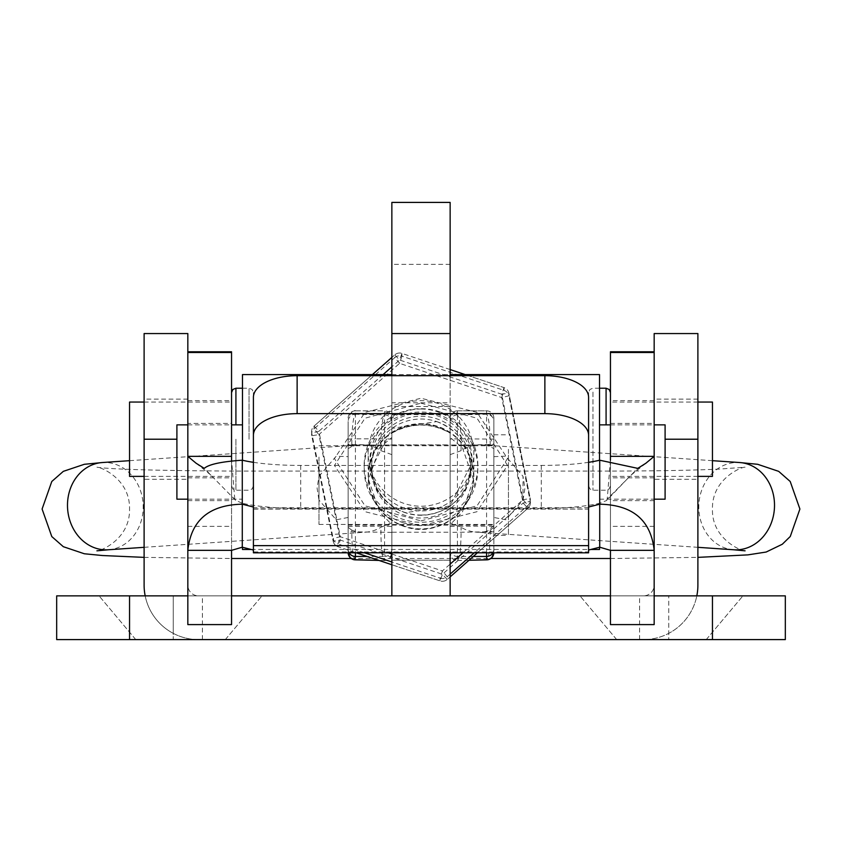 <?xml version="1.0" encoding="UTF-8"?>
<svg xmlns="http://www.w3.org/2000/svg" width="842" height="842" viewBox="0 0 842 842"><rect width="100%" height="100%" fill="white"/><g stroke="black" fill="none" stroke-linecap="round" stroke-linejoin="round"><path stroke-width="0.63" stroke-dasharray="4.21 3.16" d="M180.546 595.873L262.009 595.873L180.546 595.873M180.546 639.594L135.762 639.594L180.546 639.594M661.454 595.873L579.991 595.873L661.454 595.873M661.454 639.594L706.238 639.594L661.454 639.594M697.892 479.287L697.892 399.14L697.892 479.287L654.171 479.287L654.171 399.14L654.171 479.287M697.892 399.14L654.171 399.14M187.829 479.287L187.829 399.14L187.829 479.287L144.108 479.287L144.108 399.14L144.108 479.287M187.829 399.14L144.108 399.14M450.144 402.781L450.144 264.335L450.144 402.781L391.856 402.781L391.856 264.335L391.856 402.781M450.144 264.335L391.856 264.335M145.182 595.873A54.456 54.456 0 0 0 173.263 633.363L173.263 639.594L202.406 639.594L173.263 639.594L173.263 595.873L198.565 595.873A10.736 10.736 0 0 1 187.829 585.137L187.829 439.219L187.829 585.137A10.736 10.736 0 0 0 198.565 595.873L785.323 595.873L785.323 639.594L668.737 639.594L668.737 633.363A54.456 54.456 0 0 0 696.818 595.873M697.892 333.558L697.892 585.137A54.456 54.456 0 0 1 643.435 639.594L198.565 639.594A54.456 54.456 0 0 1 173.263 633.363L173.263 595.873L56.677 595.873L56.677 639.594L198.565 639.594A54.456 54.456 0 0 1 144.108 585.137L144.108 333.558M187.829 595.873L231.55 595.873M610.45 595.873L654.171 595.873M450.144 595.873L391.856 595.873L450.144 595.873L450.144 202.406M654.171 456.343L654.171 585.137A10.736 10.736 0 0 1 643.435 595.873A10.736 10.736 0 0 0 654.171 585.137L654.171 333.558M391.856 375.679L391.856 552.815M450.144 375.679L450.144 552.815M643.435 639.594L668.737 639.594L639.594 639.594L668.737 639.594L668.737 595.873L668.737 633.363A54.456 54.456 0 0 1 643.435 639.594M187.829 333.558L187.829 456.343M391.856 202.406L391.856 595.873M231.55 432.325L231.55 477.835L231.55 432.325M187.829 432.325L187.829 477.835L187.829 432.325M231.55 455.133L231.55 500.643L231.55 455.133M187.829 468.91L187.829 423.41L231.55 423.41M610.45 455.133L610.45 500.643L610.45 455.133M610.45 423.41L654.171 423.41L654.171 468.91M610.45 432.325L610.45 477.835L610.45 432.325M654.171 432.325L654.171 477.835L654.171 432.325M588.59 507.021L588.59 551.942L588.59 507.021M588.59 397.361L588.59 509.094L253.41 508.926L253.41 551.942L253.41 507.021L253.41 509.094L253.41 507.684L588.59 507.684L588.59 545.648M253.41 462.321A72.865 12.998 0 0 0 300.699 465.426L541.301 465.426A72.865 12.998 0 0 0 588.59 462.321M242.285 460.206L242.285 503.221A72.865 12.998 0 0 0 300.699 508.452L541.301 508.452A72.865 12.998 0 0 0 599.714 503.221L599.714 460.206M610.418 460.227L607.219 499.138L637.762 468.363M607.219 499.138L606.629 500.516L599.714 503.221L599.714 547.205M610.45 550.342L610.45 456.343M610.45 351.777L610.45 624.596M654.171 352.482L654.171 624.596M242.285 547.205L242.285 503.221L235.592 500.337L204.238 468.363M234.781 499.138L231.582 460.29M231.55 550.342L231.55 456.343M231.55 624.596L231.55 351.777M187.829 624.596L187.829 352.482M588.59 552.815L588.59 551.942L253.41 551.942L253.41 552.815M253.41 545.648L253.41 397.361M253.41 439.219L253.41 392.582L253.41 439.219M231.55 439.219L231.55 392.582L231.55 439.219M129.542 402.055L129.542 476.383M588.59 482.319L588.59 392.582L588.59 482.319M610.45 396.119L610.45 485.855L610.45 396.119M712.458 476.383L712.458 402.055M610.45 404.876L610.45 476.383L610.45 404.876M421 520.893L477.046 505.821L507.537 458.522L476.919 412.317L421 398.234L364.986 412.38L334.463 458.606L365.007 505.853L421 520.893M421 409.012A51.004 50.962 180 0 1 472.004 459.974A51.004 50.962 180 0 1 421 510.936A51.004 50.962 180 0 1 369.996 459.974A51.004 50.962 180 0 1 421 409.012M421 403.16L477.014 418.211L507.537 465.458L476.961 511.715L421 525.808L364.975 511.673L334.463 465.447L364.996 418.2L421 403.16M421 515.041A51.004 50.962 0 0 0 472.004 464.079A51.004 50.962 0 0 0 421 413.106A51.004 50.962 0 0 0 369.996 464.079A51.004 50.962 0 0 0 421 515.041M176.904 424.894L176.904 499.159M242.475 499.159L242.475 424.863L242.475 499.159M599.525 499.159L599.525 424.863L599.525 499.159M665.096 424.894L665.096 499.159M242.475 374.585L242.475 549.468M599.525 374.585L599.525 549.468M242.475 547.258L242.475 460.248M599.525 547.258L599.525 460.248M450.144 445.05L450.144 553.236L450.144 418.106L450.144 445.029L461.079 445.271C460.848 427.631 459.627 417.506 457.438 414.906L457.438 410.843L486.581 410.843L486.581 414.243C488.781 416.843 489.991 426.968 490.223 444.608L490.223 446.47L493.865 448.67L493.865 418.106L493.865 552.573L493.865 448.67M391.856 445.05L391.856 553.236L391.856 445.029L380.921 445.271L380.921 450.659A43.721 37.837 86.1 0 0 362.713 444.86A43.721 37.837 86.1 0 0 359.723 444.923A43.721 37.837 86.1 0 0 351.777 446.47L351.777 444.608C352.009 426.968 353.219 416.843 355.419 414.243A7.283 7.283 -0 0 0 348.135 421.516L348.135 552.573L348.135 421.516M473.825 476.456A52.825 52.783 0 0 0 421 423.673A52.825 52.783 0 0 0 368.175 476.456A52.825 52.783 0 0 0 421 529.239A52.825 52.783 0 0 0 473.825 476.456L473.825 453.428A52.825 52.783 0 0 0 421 400.645A52.825 52.783 0 0 0 368.175 453.428A52.825 52.783 0 0 0 421 506.221A52.825 52.783 0 0 0 473.825 453.428M368.175 476.456L368.175 453.428M473.467 479.53L462.384 447.639L450.144 437.472L450.144 433.146C430.872 422.4 411.443 422.4 391.856 433.146L391.856 437.472L379.626 447.639L368.533 479.53L379.616 512.083L391.856 524.65L391.856 520.324C411.128 532.533 430.557 532.533 450.144 520.324L450.144 524.65L462.374 512.094L473.467 479.53L473.467 476.456A52.467 52.425 0 0 0 421 424.031A52.467 52.425 0 0 0 368.533 476.456A52.467 52.425 0 0 0 421 528.881A52.467 52.425 0 0 0 473.467 476.456M368.533 479.53L368.533 476.456M391.856 560.204L450.144 560.204L450.144 532.228L391.856 532.228L391.856 560.225L391.856 520.324M450.144 560.204L450.144 552.142L391.856 552.142M391.856 524.65L391.856 437.472M391.856 406.528L391.856 433.209C399.034 428.178 408.633 425.431 420.674 424.968C431.125 424.694 440.955 427.431 450.144 433.198L450.144 406.528L450.144 414.58L391.856 414.58L391.856 406.528L450.144 406.528M391.856 414.58L391.856 444.86L450.144 444.86L450.144 532.228M391.856 532.228L391.856 444.86M450.144 437.472L450.144 524.65M450.144 520.324L450.144 552.142M450.144 444.86L450.144 414.58M318.992 457.111L318.992 524.44L318.992 457.111M493.865 457.111L493.865 524.44L493.865 457.111M493.865 449.333L493.865 535.365L493.865 449.333M508.442 449.333L508.442 535.365L508.442 449.333M493.865 525.134L493.865 445.018L493.865 525.166L348.135 525.166L348.135 445.018L348.135 525.134M391.856 522.798L380.921 527.26L380.921 532.639C381.152 550.131 382.373 559.425 384.562 560.519A7.283 7.283 -0 0 0 391.856 553.236L389.657 558.478L386.131 560.383L384.405 560.551L384.562 556.457L367.123 556.457M355.419 559.856C353.219 558.751 352.009 549.468 351.777 531.976L351.777 530.123A43.721 37.837 86.1 0 0 362.713 532.228A43.721 37.837 86.1 0 0 365.691 532.165A43.721 37.837 86.1 0 0 380.921 527.26M351.777 530.123L348.135 527.418M348.135 517.451L336.253 519.809L318.992 500.095L318.992 476.319L317.087 488.213L318.992 500.095M523.008 500.095L524.913 488.213L523.008 476.319L523.008 500.095L505.8 519.788L493.865 517.451M493.865 527.418L490.223 530.123A43.721 37.837 93.9 0 1 479.287 532.228A43.721 37.837 93.9 0 1 476.309 532.165A43.721 37.837 93.9 0 1 461.079 527.26L450.144 522.798M450.144 454.627L461.079 450.659A43.721 37.837 93.9 0 1 479.287 444.86A43.721 37.837 93.9 0 1 482.277 444.923A43.721 37.837 93.9 0 1 490.223 446.47M493.865 456.659L505.747 456.164L523.008 476.319M318.992 476.319L336.2 456.185L348.135 456.659M348.135 448.67L351.777 446.47M380.921 450.659L391.856 454.627M391.856 422.189A7.283 7.283 180 0 0 384.562 414.906L355.419 414.243L355.419 410.843L384.562 410.843L384.562 414.906C382.373 417.506 381.152 427.631 380.921 445.271L348.135 444.355M473.278 556.457L457.438 556.457L457.595 560.551L455.869 560.383L452.343 558.478L450.144 553.268A7.283 7.283 -0 0 0 457.438 560.519C459.627 559.425 460.848 550.131 461.079 532.639L461.079 527.26M490.223 530.123L490.223 531.976C489.991 549.468 488.781 558.751 486.581 559.856M450.144 422.189A7.283 7.283 180 0 1 457.438 414.906L486.581 414.243A7.283 7.283 -0 0 1 493.865 421.516M665.096 439.219L697.892 439.219M144.108 439.219L176.904 439.219M450.144 333.558L391.856 333.558M541.301 465.426L541.301 508.452M300.699 465.426L300.699 508.452M654.171 526.355L610.45 526.355M187.829 526.355L231.55 526.355M249.043 439.219L249.043 388.215L249.043 439.219M235.918 424.863L235.918 388.215M235.918 439.219L235.918 490.223L235.918 439.219M592.957 392.077L592.957 490.223L592.957 392.077M606.082 388.215L606.082 424.863M402.929 522.661A56.835 56.793 -0 0 0 474.888 486.876A56.835 56.793 -0 0 0 439.071 414.969A56.835 56.793 -0 0 0 367.112 450.765A56.835 56.793 -0 0 0 402.929 522.661M436.756 421.589A49.552 49.51 180 0 1 470.552 468.531A49.552 49.51 180 0 1 405.244 515.472A49.552 49.51 180 0 1 371.448 468.531A49.552 49.51 180 0 1 436.756 421.589L392.056 428.346L371.448 468.531L371.448 465.763A49.552 49.51 -0 0 0 405.244 512.704A49.552 49.51 -0 0 0 470.552 465.763A49.552 49.51 -0 0 0 436.756 418.821A49.552 49.51 -0 0 0 371.448 465.763C372.669 488.634 383.931 504.274 405.244 512.704L449.944 505.947L470.552 465.763L470.552 468.531C469.331 445.66 458.069 430.02 436.756 421.6M439.071 411.633A56.835 56.793 180 0 1 474.888 483.529A56.835 56.793 180 0 1 402.929 519.325A56.835 56.793 180 0 1 367.112 447.428A56.835 56.793 180 0 1 439.071 411.633M462.942 552.815L523.114 499.685L527.934 505.432A7.283 7.283 -0 0 0 530.397 499.98L530.397 502.737A7.283 7.283 0 0 1 527.934 508.2L477.403 552.815L527.934 508.2A7.283 7.283 -0 0 0 530.25 501.295L508.842 395.824L508.842 393.067L530.25 498.527L530.25 501.295L523.114 503.021L442.408 574.286L340.294 540.08L318.886 434.609L399.592 363.355L501.706 397.561L523.114 503.021L527.934 508.2L527.934 505.432L474.267 552.815M450.144 574.118L447.228 576.686L447.228 579.454L450.144 576.875L447.228 579.454L442.408 574.286L440.092 580.906A7.283 7.283 0 0 0 447.228 579.454A7.283 7.283 -0 0 1 440.092 580.896L440.092 578.138L391.856 561.972M364.512 552.815L337.979 543.932L337.979 546.69L356.261 552.815M391.856 564.74L440.092 580.906L391.856 564.74M450.144 369.564L401.908 353.398A7.283 7.283 0 0 0 394.772 354.84L399.592 360.018L501.706 394.224L504.021 387.604A7.283 7.283 0 0 1 508.842 393.056L530.25 498.527A7.283 7.283 0 0 1 530.397 499.98A7.283 7.283 -0 0 0 530.25 498.527L523.114 499.685L501.706 394.224L508.842 393.056A7.283 7.283 -0 0 0 504.021 387.604L465.173 374.585L504.021 387.604L504.021 390.372L401.908 356.166L401.908 353.398A7.283 7.283 -0 0 0 394.772 354.85L391.856 357.418L394.772 354.85L394.772 357.608L314.066 428.862L318.886 434.609L311.75 435.767L333.158 541.238L333.158 538.47L311.75 433.009L311.75 435.767L333.158 541.238L340.294 540.08L337.979 546.7L356.24 552.815M383.089 374.585L318.886 431.272L314.066 426.094A7.283 7.283 0 0 0 311.603 431.557L311.603 434.325A7.283 7.283 0 0 0 311.75 435.767L311.75 435.767A7.283 7.283 -0 0 1 314.066 428.862L314.066 426.105L372.406 374.585L314.066 426.094A7.283 7.283 -0 0 0 311.75 433.009L318.886 431.272L340.294 536.733L388.288 552.815M391.856 554.004L442.408 570.95L450.144 564.108M450.144 369.554L401.908 353.398L399.592 360.018L391.856 366.849M333.158 541.238A7.283 7.283 -0 0 0 337.979 546.69L337.979 546.7A7.283 7.283 0 0 1 333.158 541.238M399.592 363.355L394.772 357.608A7.283 7.283 -0 0 1 401.908 356.166L399.592 363.355M333.158 538.47A7.283 7.283 -0 0 0 337.979 543.932L340.294 536.733L333.158 538.47M501.706 397.561L504.021 390.372A7.283 7.283 -0 0 1 508.842 395.824L501.706 397.561M440.092 578.138A7.283 7.283 -0 0 0 447.228 576.686L442.408 570.95L440.092 578.138M610.45 516.514L610.45 471.067L610.45 516.514M733.677 549.773A43.721 37.837 93.9 0 1 698.797 507.01A43.721 37.837 93.9 0 1 739.644 462.532M231.55 471.099L231.55 558.509L231.55 471.099M108.323 549.773A43.721 37.837 86.1 0 0 143.203 507.01A43.721 37.837 86.1 0 0 102.356 462.532M493.865 531.734L450.144 532.397M461.079 450.659L461.079 445.271L493.865 444.355M493.865 439.103L457.438 438.819L457.438 526.187L486.581 526.187L486.581 410.822L457.438 410.822L457.438 438.819L450.144 439.103M457.438 560.519L468.973 560.256M391.856 532.397L348.135 531.734M348.135 526.471L384.562 526.187L384.562 438.819L355.419 438.819L355.419 552.815M378.858 560.393L384.562 560.519M391.856 439.103L384.562 438.819L384.562 410.843A7.283 7.283 180 0 1 391.856 418.127L384.562 410.822L355.419 410.822L355.419 438.819L348.135 439.103M391.856 549.173A7.283 7.283 -0 0 1 384.562 556.457L384.562 526.187L391.856 526.471M355.419 410.843A7.283 7.283 -0 0 0 348.135 418.127C351.461 411.664 353.893 409.233 355.419 410.822M349.104 552.815A7.283 7.283 180 0 1 348.135 549.173M450.144 526.471L457.438 526.187L457.438 556.457A7.283 7.283 -0 0 1 450.144 549.173M486.581 552.815L486.581 526.187L493.865 526.471M450.144 418.127A7.283 7.283 180 0 1 457.438 410.843L453.975 411.696L450.144 418.106M493.865 418.127A7.283 7.283 -0 0 0 486.581 410.843L493.865 418.106M493.865 549.173A7.283 7.283 180 0 1 492.896 552.815M135.762 639.594L99.082 595.873L135.762 639.594M616.681 639.594L579.991 595.873L616.681 639.594M202.406 639.594L202.406 595.873M639.594 639.594L639.594 595.873M225.319 639.594L262.009 595.873L225.319 639.594M706.238 639.594L742.918 595.873L706.238 639.594M187.829 400.603L231.55 400.603M654.171 500.643L610.45 500.643M654.171 477.835L610.45 477.835M631.047 475.13L645.909 463.216M627.29 478.909L606.629 500.516M654.171 400.603L610.45 400.603M235.592 500.337L231.845 496.18M196.091 463.216L210.953 475.13M187.829 500.643L231.55 500.643M187.829 477.835L231.55 477.835M253.41 509.094L588.59 509.094M242.475 388.215L249.043 388.215L252.105 389.467L253.41 392.582M144.108 402.055L231.55 402.055M231.55 485.855L232.855 488.97L235.918 490.223L249.043 490.223L252.105 488.97L253.41 485.855M144.108 476.383L231.55 476.383M610.45 485.855L609.145 488.97L606.082 490.223L592.957 490.223L589.895 488.97L588.59 485.855M697.892 476.383L610.45 476.383M599.525 388.215L592.957 388.215L589.895 389.467L588.59 392.582M697.892 402.055L610.45 402.055M187.829 499.19L242.475 499.19M599.525 499.19L654.171 499.19M472.004 459.974L472.004 464.079M251.158 549.468L590.842 549.468M391.856 374.585L450.144 374.585M369.996 459.974L369.996 464.079M610.45 424.863L654.171 424.863M187.829 424.863L231.55 424.863M348.135 445.018L493.865 445.018M450.144 560.225L391.856 560.225M318.992 524.44L493.865 524.44M493.865 535.365L508.442 535.365M493.865 434.809L508.442 434.809M318.992 445.744L493.865 445.744M610.45 558.509L697.892 557.372M745.075 550.826C742.497 551.594 711.574 539.364 712.458 509.031C711.732 478.288 742.802 466.436 745.075 467.226L718.415 469.131C689.84 470.383 653.855 471.025 610.45 471.067L231.55 471.067C156.086 470.604 111.207 469.32 96.925 467.226C99.072 466.426 130.194 478.098 129.542 509.031C130.194 539.954 99.072 551.636 96.925 550.826M351.156 558.509L490.844 558.509M144.108 547.321L365.691 532.165M697.892 547.321L476.309 532.165M712.458 460.679L482.277 444.923M129.542 460.679L359.723 444.923M144.108 557.372L231.55 558.509M384.405 560.551L378.953 560.425M468.941 560.288L457.595 560.551"/><path stroke-width="1.26" d="M654.171 595.873L785.323 595.873L785.323 639.594L56.677 639.594L56.677 595.873L187.829 595.873M231.55 595.873L610.45 595.873M654.171 423.41L654.171 333.558L697.892 333.558L697.892 585.137A54.456 54.456 0 0 1 696.818 595.873M145.182 595.873A54.456 54.456 0 0 1 144.108 585.137L144.108 333.558L187.829 333.558L187.829 423.41M391.856 333.558L391.856 202.406L450.144 202.406L450.144 333.558L391.856 333.558L391.856 375.679M391.856 552.815L391.856 595.873M450.144 333.558L450.144 375.679M450.144 552.815L450.144 595.873M253.41 507.021L242.285 504.19L242.285 460.206C221.509 461.605 208.827 464.331 204.238 468.363L196.091 463.216L187.829 456.343L187.829 468.91M588.59 550.037L599.714 547.205L599.714 504.19L588.59 507.021M588.59 462.321A72.865 12.998 0 0 0 599.714 460.206L637.762 468.363L645.909 463.216L654.171 456.343L610.45 456.343L610.418 460.227M242.285 460.206A72.865 12.998 0 0 0 253.41 462.321M253.41 550.037L242.285 547.205L242.285 504.19C209.216 504.884 191.06 520.272 187.829 550.342L187.829 456.343L231.55 456.343L231.582 460.29M599.714 547.205L610.45 550.342L654.171 550.342L654.171 352.482L610.45 352.482L610.45 351.777L654.171 351.777M599.714 460.206L599.714 504.19C632.784 504.884 650.94 520.272 654.171 550.342L654.171 624.596L610.45 624.596L610.45 550.342M654.171 468.91L654.171 456.343M610.45 456.343L610.45 352.482M231.55 550.342L187.829 550.342L187.829 624.596L231.55 624.596L231.55 550.342L242.285 547.205M187.829 351.777L231.55 351.777L231.55 456.343M231.55 352.482L187.829 352.482L187.829 456.343M253.41 552.815L253.41 545.648L588.59 545.648L588.59 552.815L253.41 552.815M588.59 545.648L588.59 435.325A43.721 21.681 180 0 0 544.869 413.643L297.131 413.643A43.721 21.681 180 0 0 253.41 435.325L253.41 545.648M544.869 413.643L544.869 375.679L297.131 375.679L297.131 413.643M544.869 375.679A43.721 21.681 -0 0 1 588.59 397.361L588.59 435.325M253.41 435.325L253.41 397.361A43.721 21.681 -0 0 1 297.131 375.679M144.108 476.383L129.542 476.383L129.542 402.055L144.108 402.055M697.892 402.055L712.458 402.055L712.458 476.383L697.892 476.383M176.904 499.159L176.904 424.894M665.096 499.159L665.096 424.894M251.158 549.468L242.475 549.468L242.475 547.258M590.842 549.468L599.525 549.468L599.525 547.258M242.475 460.248L242.475 374.585L391.856 374.585M599.525 460.248L599.525 374.585L450.144 374.585M367.123 556.457L355.419 556.457L355.092 559.846M378.858 560.393L355.419 559.856A7.283 7.283 180 0 1 348.135 552.815L350.198 557.688L353.577 559.646L378.953 560.425M486.908 559.846L486.581 556.457L473.278 556.457M468.941 560.288L488.423 559.646L491.802 557.688L493.865 552.815A7.283 7.283 180 0 1 486.581 559.856L468.973 560.256M697.892 439.219L665.096 439.219M176.904 439.219L144.108 439.219M712.458 639.594L712.458 595.873M129.542 639.594L129.542 595.873M231.55 392.582L232.855 389.467L235.918 388.215L235.918 424.863M606.082 424.863L606.082 388.215L599.525 388.215M474.267 552.815L450.144 574.118M450.144 576.875L477.403 552.815L450.144 576.886M391.856 561.972L364.512 552.815M356.261 552.815L391.856 564.74L356.24 552.815M372.406 374.585L391.856 357.418L372.406 374.585M450.144 369.564L465.152 374.585L450.144 369.554M450.144 564.108L462.942 552.815M391.856 366.849L383.089 374.585M388.288 552.815L391.856 554.004M697.892 557.372L747.896 554.878L766.157 552.036L782.292 544.248L790.28 536.47L799.9 509.031L790.206 481.487L778.671 471.352L757.674 464.3L739.644 462.532A43.721 37.837 93.9 0 1 774.514 505.284A43.721 37.837 93.9 0 1 733.677 549.773L745.075 550.826M144.108 557.372L102.314 555.52L84.326 553.762L63.329 546.7L51.794 536.564L42.1 509.031L51.794 481.487L63.329 471.352L84.326 464.3L102.356 462.532A43.721 37.837 86.1 0 0 67.486 505.284A43.721 37.837 86.1 0 0 108.323 549.773L144.108 547.321M355.419 552.815L355.419 556.457A7.283 7.283 180 0 1 349.104 552.815M492.896 552.815A7.283 7.283 180 0 1 486.581 556.457L486.581 552.815M235.918 388.215L242.475 388.215M606.082 388.215L609.145 389.467L610.45 392.582M176.904 499.19L187.829 499.19M654.171 499.19L665.096 499.19M599.525 424.863L610.45 424.863M654.171 424.863L665.096 424.863M176.904 424.863L187.829 424.863M231.55 424.863L242.475 424.863M231.55 558.509L351.156 558.509M490.844 558.509L610.45 558.509M733.677 549.773L697.892 547.321M739.644 462.532L712.458 460.679M102.356 462.532L129.542 460.679M96.925 550.826L108.323 549.773"/></g></svg>
